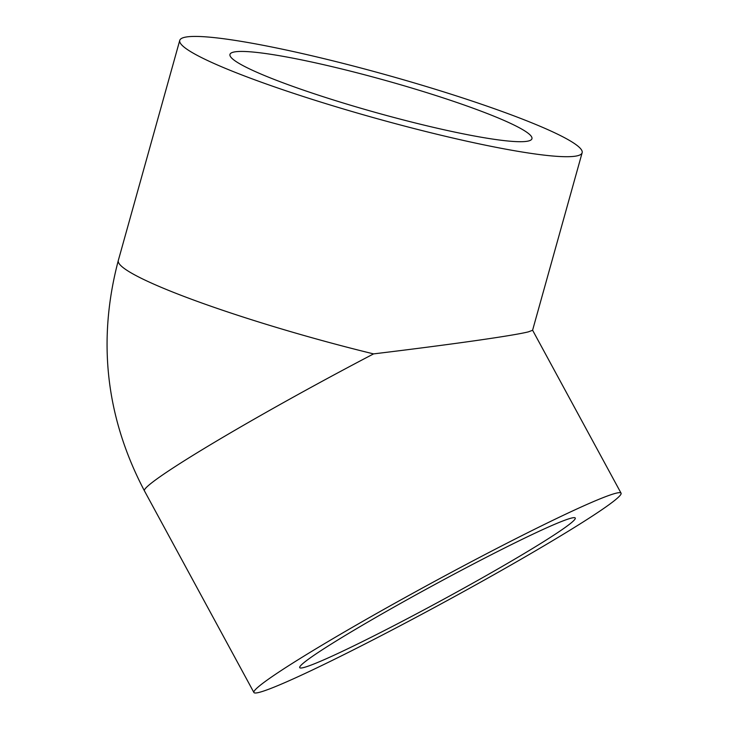 <?xml version="1.0" encoding="UTF-8"?>
<svg xmlns="http://www.w3.org/2000/svg" width="729" height="729" viewBox="0 0 729 729"><rect width="100%" height="100%" fill="white"/><g stroke="black" fill="none" stroke-linecap="round" stroke-linejoin="round"><path stroke-width="1.09" d="M303.528 667.582A156.762 8.584 -28.5 0 1 299.719 667.636A156.762 8.584 -28.5 0 1 433.391 585.287A156.762 8.584 -28.5 0 1 575.254 518.027A156.762 8.584 -28.5 0 1 455.844 592.586A156.762 8.584 -28.5 0 1 303.528 667.582M348.535 104.611A156.762 16.749 -164.4 0 1 229.963 54.42A156.762 16.749 -164.4 0 1 385.45 80.436A156.762 16.749 -164.4 0 1 531.942 138.72A156.762 16.749 -164.4 0 1 348.535 104.611M615.996 493.223A208.886 11.445 151.5 0 0 413.033 593.16A208.886 11.445 151.5 0 0 253.911 692.504A208.886 11.445 151.5 0 0 442.95 602.883A208.886 11.445 151.5 0 0 621.062 493.159A208.886 11.445 151.5 0 0 615.996 493.223M253.911 692.504L144.415 490.827A208.886 11.445 151.5 0 1 373.567 353.893C451.479 344.48 513.271 335.686 528.379 331.859L532.58 330.283L582.143 152.744A208.886 22.317 15.6 0 0 386.953 75.078A208.886 22.317 15.6 0 0 179.753 40.396A208.886 22.317 15.6 0 0 356.244 112.74A208.886 22.317 15.6 0 0 577.541 155.751A208.886 22.317 15.6 0 0 582.143 152.744M373.567 353.893A208.886 22.317 -164.4 0 1 118.308 260.499L179.753 40.396M532.598 330.219L621.062 493.159M144.415 490.827C105.86 417.416 97.157 340.634 118.308 260.499"/></g></svg>
